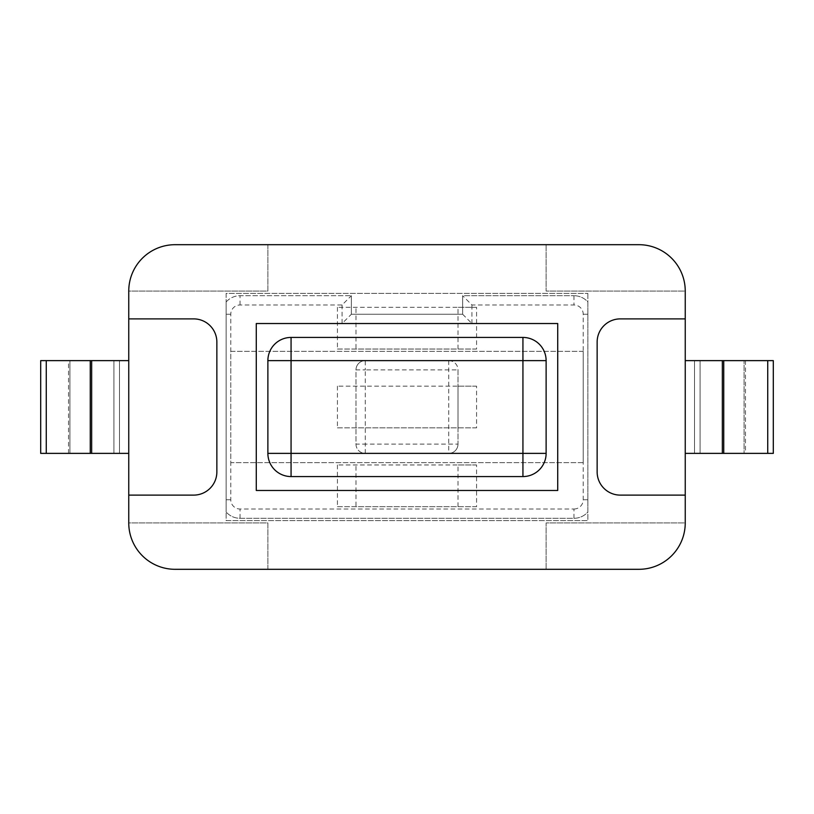 <?xml version="1.0" encoding="UTF-8"?>
<svg xmlns="http://www.w3.org/2000/svg" width="814" height="814" viewBox="0 0 814 814"><rect width="100%" height="100%" fill="white"/><g stroke="black" fill="none" stroke-linecap="round" stroke-linejoin="round"><path stroke-width="0.61" stroke-dasharray="4.07 3.05" d="M40.7 453.378L128.754 453.378L128.754 360.622L128.754 453.378M128.754 360.622L40.7 360.622M91.656 453.378L91.656 360.622L91.656 453.378M119.475 453.378L119.475 360.622L119.475 453.378M128.754 522.934L128.754 291.066L267.877 291.066L267.877 244.688L546.123 244.688L546.123 291.066L685.246 291.066A46.378 46.378 0 0 0 638.878 244.688L546.123 244.688L546.123 291.066L685.246 291.066L685.246 522.934L546.123 522.934L546.123 569.312L638.878 569.312A46.378 46.378 0 0 0 685.246 522.934L546.123 522.934L546.123 569.312L267.877 569.312L267.877 522.934L128.754 522.934A46.378 46.378 0 0 0 175.122 569.312L267.877 569.312L267.877 522.934L128.754 522.934M128.754 495.116L193.681 495.116A23.189 23.189 0 0 0 216.86 471.927L216.86 342.073A23.189 23.189 0 0 0 193.681 318.885L128.754 318.885M685.246 318.885L620.319 318.885A23.189 23.189 0 0 0 597.14 342.073L597.14 471.927A23.189 23.189 0 0 0 620.319 495.116L685.246 495.116M557.722 490.476L557.722 323.524L256.278 323.524L256.278 490.476L557.722 490.476M522.934 337.434A23.189 23.189 0 0 1 546.123 360.622L546.123 453.378M267.877 453.378L267.877 360.622A23.189 23.189 0 0 1 291.066 337.434M267.877 244.688L175.122 244.688A46.378 46.378 0 0 0 128.754 291.066L267.877 291.066L267.877 244.688M685.246 360.622L685.246 453.378L685.246 360.622L773.3 360.622M700.091 360.622L744.088 360.622L700.091 360.622L700.091 453.378L745.471 453.378L694.525 453.378L694.525 360.622L694.525 453.378L700.091 453.378L700.091 360.622M744.088 360.622L745.471 360.622L744.088 360.622L744.088 453.378L744.088 360.622M773.3 453.378L722.344 453.378L722.344 360.622L722.344 453.378L694.525 453.378L694.525 360.622L694.525 453.378L685.246 453.378M337.434 307.295L337.434 349.033L476.566 349.033L476.566 307.295L337.434 307.295L458.007 307.295L458.007 349.033L355.993 349.033L355.993 307.295M337.434 386.131L337.434 427.869L476.566 427.869L476.566 386.131L337.434 386.131L458.007 386.131L458.007 427.869L355.993 427.869L355.993 386.131M337.434 464.967L337.434 506.705L476.566 506.705L476.566 464.967L337.434 464.967L458.007 464.967L458.007 506.705L355.993 506.705L355.993 464.967M337.434 349.033L355.993 349.033M476.566 307.295L458.007 307.295M476.566 349.033L458.007 349.033M337.434 427.869L355.993 427.869M476.566 386.131L458.007 386.131M476.566 427.869L458.007 427.869M337.434 506.705L355.993 506.705M476.566 464.967L458.007 464.967M476.566 506.705L458.007 506.705M226.139 301.984A18.549 18.549 0 0 1 240.049 295.706L351.353 295.706L240.049 295.706A18.549 18.549 0 0 0 226.139 301.984L226.139 512.016L226.139 301.984M573.951 518.294A18.549 18.549 0 0 0 587.861 512.016L587.861 301.984A18.549 18.549 0 0 0 573.951 295.706A18.549 18.549 0 0 1 587.861 301.984L587.861 512.016A18.549 18.549 0 0 1 573.951 518.294L240.049 518.294A18.549 18.549 0 0 1 226.139 512.016A18.549 18.549 0 0 0 240.049 518.294L573.951 518.294L573.951 509.025L240.049 509.025A9.28 9.28 0 0 1 230.779 499.745L230.779 314.255A9.28 9.28 0 0 1 240.049 304.975L342.073 304.975L351.353 295.706L351.353 314.255L351.353 295.706M573.951 509.025A9.28 9.28 112.5 0 0 583.221 499.745L583.221 314.255A9.28 9.28 0 0 0 573.951 304.975L471.927 304.975L462.647 295.706L462.647 314.255L351.353 314.255L462.647 314.255L462.647 295.706L573.951 295.706L462.647 295.706M342.073 304.975L342.073 323.524L351.353 314.255M462.647 314.255L471.927 323.524L342.073 323.524M471.927 323.524L471.927 304.975M583.221 351.353L230.779 351.353L230.779 462.647L583.221 462.647L583.221 351.353L583.221 462.647L230.779 462.647L230.779 351.353L583.221 351.353M365.262 453.378L365.262 444.098L458.007 444.098L458.007 369.902L365.262 369.902L365.262 444.098L355.993 444.098L355.993 369.902A9.28 9.28 0 0 1 365.262 360.622L365.262 369.902L355.993 369.902L355.993 444.098A9.28 9.28 0 0 0 365.262 453.378L448.738 453.378L365.262 453.378A9.28 9.28 0 0 1 355.993 444.098M448.738 360.622A9.28 9.28 0 0 1 458.007 369.902L458.007 444.098A9.28 9.28 0 0 1 448.738 453.378A9.28 9.28 0 0 0 455.291 450.661A9.28 9.28 0 0 1 448.738 453.378L448.738 360.622L365.262 360.622L448.738 360.622A9.28 9.28 0 0 1 458.007 369.902M358.709 363.339A9.28 9.28 0 0 0 355.993 369.902A9.28 9.28 0 0 1 365.262 360.622M458.007 444.098A9.28 9.28 0 0 1 455.291 450.661M587.861 293.386L587.861 520.614L226.139 520.614L226.139 293.386L587.861 293.386L226.139 293.386L226.139 520.614L587.861 520.614L587.861 293.386M46.266 453.378L46.266 360.622M90.262 453.378L90.262 360.622M113.909 453.378L113.909 360.622L113.909 453.378M69.912 453.378L69.912 360.622L69.912 453.378M767.734 453.378L767.734 360.622M723.738 453.378L723.738 360.622M230.779 314.255L226.139 314.255M240.049 304.975L240.049 295.706M226.139 499.745L230.779 499.745M240.049 518.294L240.049 509.025M587.861 499.745L583.221 499.745M587.861 314.255L583.221 314.255M573.951 295.706L573.951 304.975M68.529 453.378L68.529 360.622M745.471 360.622L745.471 453.378"/><path stroke-width="1.22" d="M128.754 453.378L40.7 453.378L40.7 360.622L128.754 360.622M91.656 453.378L91.656 360.622L91.656 453.378M128.754 495.116L128.754 318.885L193.681 318.885A23.189 23.189 0 0 1 216.86 342.073L216.86 471.927A23.189 23.189 0 0 1 193.681 495.116L128.754 495.116L128.754 522.934A46.378 46.378 0 0 0 175.122 569.312L638.878 569.312A46.378 46.378 0 0 0 685.246 522.934L685.246 495.116L620.319 495.116A23.189 23.189 0 0 1 597.14 471.927L597.14 342.073A23.189 23.189 0 0 1 620.319 318.885L685.246 318.885L685.246 291.066A46.378 46.378 0 0 0 638.878 244.688L175.122 244.688A46.378 46.378 0 0 0 128.754 291.066L128.754 318.885M557.722 323.524L557.722 490.476L256.278 490.476L256.278 323.524L557.722 323.524M291.066 337.434A23.189 23.189 0 0 0 274.664 344.23A23.189 23.189 0 0 1 291.066 337.434L522.934 337.434L291.066 337.434L291.066 360.622L267.877 360.622L267.877 453.378L291.066 453.378L291.066 476.566A23.189 23.189 0 0 1 267.877 453.378A23.189 23.189 0 0 0 291.066 476.566L522.934 476.566L291.066 476.566M522.934 476.566L522.934 453.378L546.123 453.378A23.189 23.189 0 0 1 522.934 476.566A23.189 23.189 0 0 0 546.123 453.378L546.123 360.622L522.934 360.622L522.934 337.434A23.189 23.189 0 0 1 546.123 360.622M274.664 344.23A23.189 23.189 0 0 0 267.877 360.622M685.246 318.885L685.246 495.116M685.246 453.378L773.3 453.378L773.3 360.622L685.246 360.622M722.344 453.378L722.344 360.622L722.344 453.378M90.262 453.378L90.262 360.622M46.266 453.378L46.266 360.622M522.934 360.622L522.934 453.378L291.066 453.378L291.066 360.622L522.934 360.622M723.738 453.378L723.738 360.622M767.734 453.378L767.734 360.622M539.336 469.77A23.189 23.189 0 0 0 546.123 453.378"/></g></svg>
